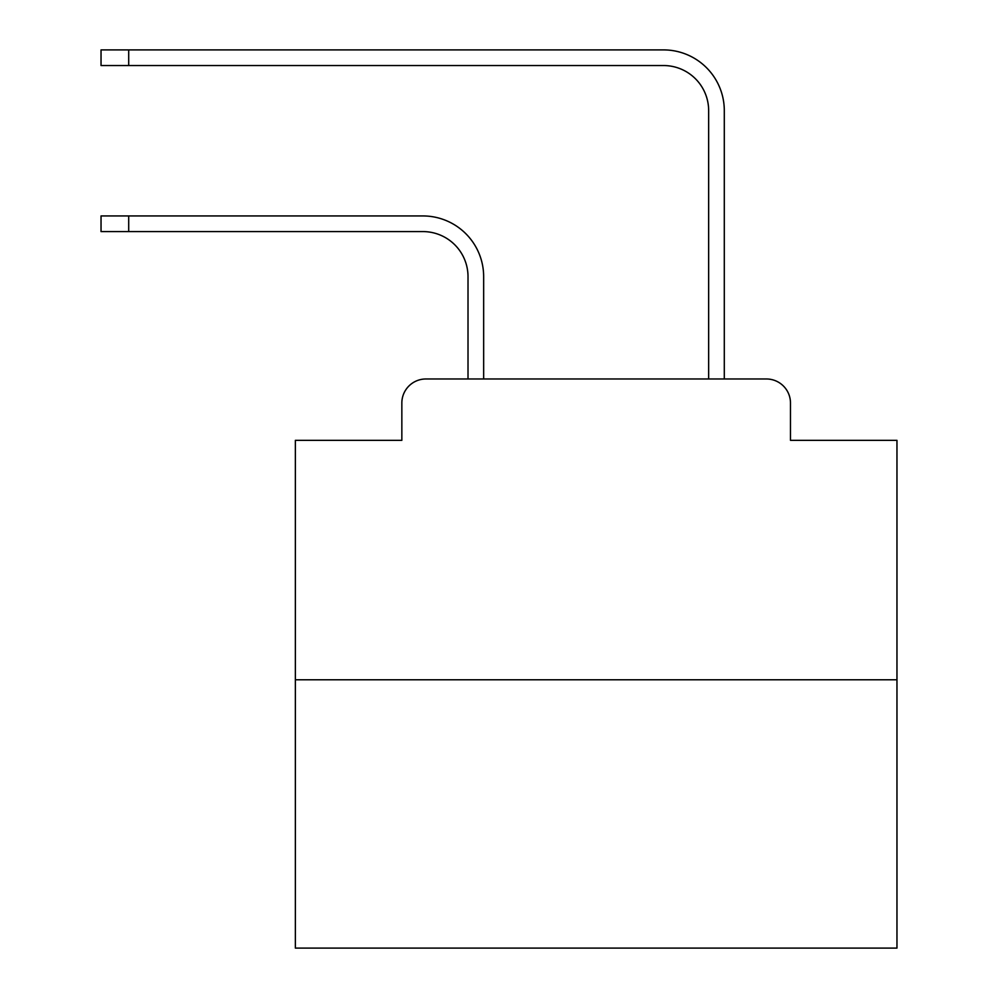 <?xml version="1.0" encoding="UTF-8"?>
<svg xmlns="http://www.w3.org/2000/svg" width="998" height="998" viewBox="0 0 998 998"><rect width="100%" height="100%" fill="white"/><g stroke="black" fill="none" stroke-linecap="round" stroke-linejoin="round"><path stroke-width="1.5" d="M401.845 403.042L401.845 440.343L401.845 403.042A24.064 24.064 0 0 1 425.909 378.978L468.012 378.978L468.012 276.708A45.122 45.122 0 0 0 422.903 231.586A45.122 45.122 0 0 1 468.012 276.708A45.122 45.122 0 0 0 422.903 231.586A45.122 45.122 0 0 1 468.012 276.708A45.122 45.122 0 0 0 422.903 231.586A45.122 45.122 0 0 1 468.012 276.708A45.122 45.122 0 0 0 422.903 231.586A45.122 45.122 0 0 1 468.012 276.708A45.122 45.122 0 0 0 422.903 231.586A45.122 45.122 0 0 1 468.012 276.708A45.122 45.122 0 0 0 422.903 231.586A45.122 45.122 0 0 1 468.012 276.708A45.122 45.122 0 0 0 422.903 231.586A45.122 45.122 0 0 1 468.012 276.708A45.122 45.122 0 0 0 422.903 231.586A45.122 45.122 0 0 1 468.012 276.708A45.122 45.122 0 0 0 422.903 231.586A45.122 45.122 0 0 1 468.012 276.708A45.122 45.122 0 0 0 422.903 231.586A45.122 45.122 0 0 1 468.012 276.708A45.122 45.122 0 0 0 422.903 231.586A45.122 45.122 0 0 1 468.012 276.708A45.122 45.122 0 0 0 422.903 231.586A45.122 45.122 0 0 1 468.012 276.708A45.122 45.122 0 0 0 422.903 231.586A45.122 45.122 0 0 1 468.012 276.708A45.122 45.122 0 0 0 422.903 231.586A45.122 45.122 0 0 1 468.012 276.708M896.965 679.788L295.358 679.788L295.358 948.1L896.965 948.1L896.965 440.343L790.478 440.343L790.478 403.042A24.064 24.064 0 0 0 766.414 378.978L425.909 378.978M295.358 679.788L295.358 440.343L401.845 440.343M483.656 378.978L483.656 276.708L483.656 378.978L483.656 276.708L483.656 378.978L483.656 276.708L483.656 378.978L483.656 276.708L483.656 378.978L483.656 276.708L483.656 378.978L483.656 276.708L483.656 378.978L483.656 276.708L483.656 378.978L483.656 276.708L483.656 378.978L483.656 276.708L483.656 378.978L483.656 276.708L483.656 378.978L483.656 276.708L483.656 378.978L483.656 276.708L483.656 378.978L483.656 276.708L483.656 378.978L483.656 276.708L483.656 378.978L502.306 378.978M690.005 378.978L708.655 378.978L708.655 110.666A45.122 45.122 0 0 0 663.545 65.544A45.122 45.122 0 0 1 708.655 110.666A45.122 45.122 0 0 0 663.545 65.544A45.122 45.122 0 0 1 708.655 110.666A45.122 45.122 0 0 0 663.545 65.544A45.122 45.122 0 0 1 708.655 110.666A45.122 45.122 0 0 0 663.545 65.544A45.122 45.122 0 0 1 708.655 110.666A45.122 45.122 0 0 0 663.545 65.544A45.122 45.122 0 0 1 708.655 110.666A45.122 45.122 0 0 0 663.545 65.544A45.122 45.122 0 0 1 708.655 110.666A45.122 45.122 0 0 0 663.545 65.544A45.122 45.122 0 0 1 708.655 110.666A45.122 45.122 0 0 0 663.545 65.544A45.122 45.122 0 0 1 708.655 110.666A45.122 45.122 0 0 0 663.545 65.544A45.122 45.122 0 0 1 708.655 110.666A45.122 45.122 0 0 0 663.545 65.544A45.122 45.122 0 0 1 708.655 110.666A45.122 45.122 0 0 0 663.545 65.544A45.122 45.122 0 0 1 708.655 110.666A45.122 45.122 0 0 0 663.545 65.544A45.122 45.122 0 0 1 708.655 110.666A45.122 45.122 0 0 0 663.545 65.544A45.122 45.122 0 0 1 708.655 110.666A45.122 45.122 0 0 0 663.545 65.544A45.122 45.122 0 0 1 708.655 110.666M724.299 378.978L724.299 110.666L724.299 378.978L724.299 110.666L724.299 378.978L724.299 110.666L724.299 378.978L724.299 110.666L724.299 378.978L724.299 110.666L724.299 378.978L724.299 110.666L724.299 378.978L724.299 110.666L724.299 378.978L724.299 110.666L724.299 378.978L724.299 110.666L724.299 378.978L724.299 110.666L724.299 378.978L724.299 110.666L724.299 378.978L724.299 110.666L724.299 378.978L724.299 110.666L724.299 378.978L724.299 110.666L724.299 378.978L766.414 378.978M790.478 440.343L790.478 403.042M101.035 215.942L128.705 215.942L128.705 231.586L101.035 231.586L101.035 215.942M128.705 231.586L422.903 231.586M483.656 276.708A60.766 60.766 0 0 0 422.903 215.942L128.705 215.942M101.035 49.9L128.705 49.9L128.705 65.544L101.035 65.544L101.035 49.9M724.299 110.666A60.766 60.766 0 0 0 663.545 49.9L128.705 49.9M128.705 65.544L663.545 65.544"/></g></svg>
